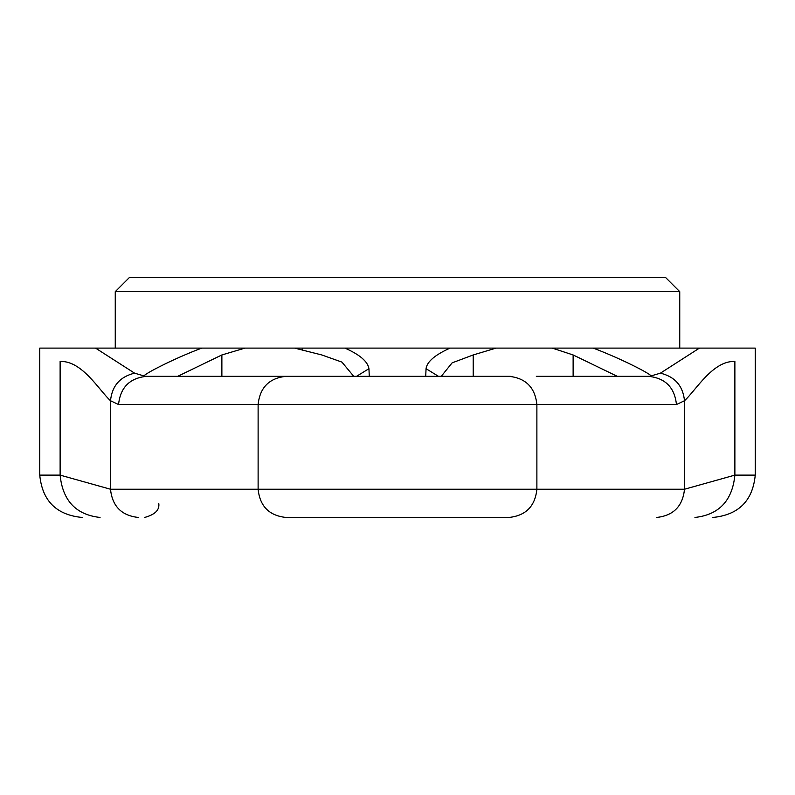 <?xml version="1.0" encoding="UTF-8"?>
<svg xmlns="http://www.w3.org/2000/svg" width="795" height="795" viewBox="0 0 795 795"><rect width="100%" height="100%" fill="white"/><g stroke="black" fill="none" stroke-linecap="round" stroke-linejoin="round"><path stroke-width="1.19" d="M129.366 277.544L665.634 277.544L679.745 291.656L115.255 291.656L129.366 277.544M302.567 349.263L302.567 348.111M115.255 291.656L115.255 348.111L344.951 348.111C359.767 354.649 367.757 361.506 368.95 368.691L369.278 376.333M353.745 376.333L341.91 362.103L321.786 354.958L294.627 348.111L755.25 348.111L699.431 348.111L660.406 373.163C674.945 376.691 682.975 385.883 684.495 400.75L676.446 404.556L536.883 404.556L536.883 489.233L684.495 489.233L734.878 475.122L755.25 475.122L755.25 348.111M679.745 348.111L679.745 291.656M284.6 376.333L146.439 376.333C129.625 378.122 120.323 387.533 118.554 404.556L110.505 400.75C98.789 389.918 82.153 360.642 60.122 361.437L60.122 475.122L39.75 475.122L39.75 348.111L95.559 348.111L134.594 373.163L145.078 376.254C137.138 377.456 173.221 358.694 201.751 348.111L244.969 348.111L221.875 354.958L177.702 376.333M115.255 348.111L39.75 348.111M425.722 376.333L426.05 368.691C426.975 361.745 434.974 354.888 450.05 348.111L552.237 348.111L573.125 354.958L617.288 376.333M95.559 348.111L201.751 348.111M510.4 517.456L284.6 517.456M258.683 376.333L510.4 376.333M694.949 517.456C719.028 514.763 732.344 500.651 734.878 475.122L734.878 361.437C712.847 360.642 696.211 389.918 684.495 400.75L684.495 489.233C682.716 506.256 673.425 515.657 656.61 517.456M100.051 517.456C75.972 514.763 62.656 500.651 60.122 475.122L110.505 489.233L536.883 489.233C535.115 506.256 525.823 515.657 509.009 517.456M593.249 348.111C624.721 360.016 658.24 377.814 649.922 376.254L660.406 373.163M496.05 348.111L473.214 354.958L452.116 362.858L441.255 376.333M536.317 376.333L648.571 376.333C665.385 378.122 674.677 387.533 676.446 404.556M368.95 368.691L356.518 376.333M438.482 376.333L426.05 368.691M134.594 373.163C120.055 376.681 112.025 385.883 110.505 400.75L110.505 489.233C112.284 506.256 121.575 515.657 138.39 517.456M509.009 376.333C525.823 378.122 535.115 387.533 536.883 404.556L258.117 404.556L258.117 489.233C259.885 506.256 269.177 515.657 285.991 517.456M285.991 376.333C269.177 378.122 259.885 387.533 258.117 404.556L118.554 404.556M573.125 376.333L573.125 354.958M473.214 354.958L473.214 376.333M221.875 354.958L221.875 376.333M146.846 376.333L145.078 376.254M649.922 376.254L648.154 376.333M158.752 503.344C159.795 509.893 155.095 514.594 144.64 517.456M39.75 475.122C42.274 500.83 56.385 514.941 82.094 517.456M755.25 475.122C752.726 500.83 738.615 514.941 712.906 517.456"/></g></svg>
